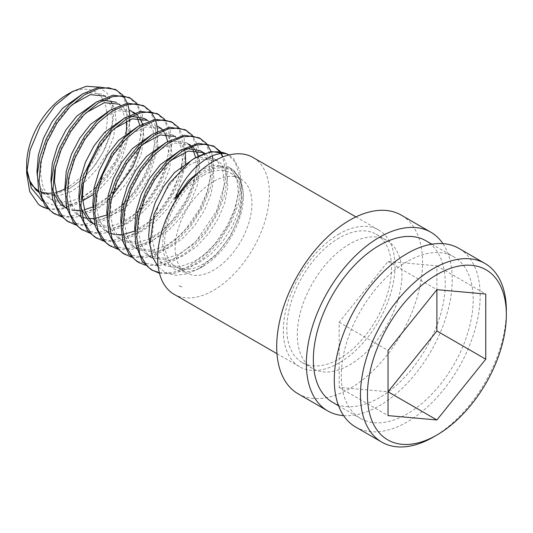<?xml version="1.0" encoding="UTF-8"?>
<svg xmlns="http://www.w3.org/2000/svg" width="533" height="533" viewBox="0 0 533 533"><rect width="100%" height="100%" fill="white"/><g stroke="black" fill="none" stroke-linecap="round" stroke-linejoin="round"><path stroke-width="0.4" stroke-dasharray="2.67 2" d="M203.06 175.49A54.293 31.347 120 0 0 167.589 223.334A54.293 31.347 120 0 0 175.917 266.84A54.293 31.347 120 0 0 203.06 264.148A54.293 31.347 120 0 0 238.531 216.305A54.293 31.347 120 0 0 230.209 172.799A54.293 31.347 120 0 0 203.06 175.49M213.533 181.533A54.293 31.347 120 0 0 178.062 229.377A54.293 31.347 120 0 0 186.383 272.883A54.293 31.347 120 0 0 213.533 270.191A54.293 31.347 120 0 0 248.998 222.348A54.293 31.347 120 0 0 240.676 178.841A54.293 31.347 120 0 0 213.533 181.533M174.044 294.256A78.971 45.591 120 0 0 213.533 290.345A78.971 45.591 120 0 0 265.121 220.755A78.971 45.591 120 0 0 253.015 157.468M339.175 233.92A78.971 45.591 120 0 0 287.58 303.51A78.971 45.591 120 0 0 299.686 366.797A78.971 45.591 120 0 0 339.175 362.886A78.971 45.591 120 0 0 390.762 293.29A78.971 45.591 120 0 0 378.663 230.009A78.971 45.591 120 0 0 339.175 233.92M339.175 237.951A74.034 42.747 120 0 0 290.805 303.197A74.034 42.747 120 0 0 302.158 362.52A74.034 42.747 120 0 0 339.175 358.856A74.034 42.747 120 0 0 387.538 293.61A74.034 42.747 120 0 0 376.191 234.287A74.034 42.747 120 0 0 339.175 237.951M349.641 243.994A74.034 42.747 120 0 0 301.278 309.24A74.034 42.747 120 0 0 312.624 368.563A74.034 42.747 120 0 0 349.641 364.898A74.034 42.747 120 0 0 398.011 299.659A74.034 42.747 120 0 0 386.665 240.33A74.034 42.747 120 0 0 349.641 243.994M298.067 393.787A103.155 59.556 120 0 0 349.641 388.677A103.155 59.556 120 0 0 417.033 297.774A103.155 59.556 120 0 0 401.222 215.112M343.618 415.64A103.155 59.556 120 0 0 379.309 405.806A103.155 59.556 120 0 0 442.923 243.634M332.665 402.362A93.288 53.86 120 0 0 379.309 397.745A93.288 53.86 120 0 0 440.251 315.536A93.288 53.86 120 0 0 425.954 240.789M407.232 261.53A93.288 53.86 120 0 0 346.29 343.732A93.288 53.86 120 0 0 360.588 418.485A93.288 53.86 120 0 0 407.232 413.861A93.288 53.86 120 0 0 468.174 331.659A93.288 53.86 120 0 0 453.876 256.906A93.288 53.86 120 0 0 407.232 261.53M355.651 427.033A103.155 59.556 120 0 0 407.232 421.923A103.155 59.556 120 0 0 474.623 331.02A103.155 59.556 120 0 0 458.806 248.358M47.477 208.576A69.103 39.895 120 0 0 72.042 204.459L75.673 202.693L94.394 188.922M47.71 208.809L61.621 209.249L77.418 203.699L93.215 192.626L107.533 177.149L119.039 158.827L126.588 139.826L129.746 121.664M53.333 213.167L68.977 216.811L89.631 210.755L104.648 200.355L117.566 186.97L128.513 170.973L137.261 151.738L141.731 131.838L141.505 118.113L137.441 105.734L129.412 97.506M61.668 216.871L75.579 217.311L91.376 211.761L107.306 200.561M67.291 221.222L83.068 224.866L103.595 218.81L118.559 208.463L131.331 195.265L142.551 178.908L151.179 159.92L155.723 139.633L155.476 126.228L151.352 113.709L143.37 105.567M75.633 224.933L89.544 225.372L105.341 219.816L121.138 208.743L135.455 193.266L146.961 174.951L154.597 155.616L157.688 137.201L157.628 131.251M81.256 229.283L97.139 232.921L117.553 226.871L132.444 216.591L145.096 203.573L156.629 186.757L165.13 168.015L169.701 147.474L169.474 134.589L165.223 121.604L157.335 113.629M89.591 232.988L103.502 233.434L119.299 227.877L135.096 216.804L149.413 201.327L160.919 183.006L168.561 163.678L171.653 145.262L170.167 130.352L164.57 119.245M95.214 237.345L111.384 240.963L131.511 234.933L146.295 224.739L158.854 211.868L170.387 195.171L179.088 176.083L183.678 155.363L183.765 145.776L179.001 129.366L171.293 121.691M103.549 241.049L117.46 241.489L133.257 235.939L149.053 224.866L163.378 209.389L174.884 191.067L182.519 171.739L185.611 153.324L184.125 138.413L178.528 127.307M109.172 245.407L127.693 248.824L145.476 242.995L160.4 232.681L171.586 221.395L185.464 201.234L192.66 185.251L197.476 165.07L197.663 153.058L192.919 137.361L185.257 129.746M117.513 249.111L131.424 249.551L147.221 244.001L149.393 242.801M123.136 253.468L141.425 256.913L159.434 251.05L174.278 240.809L185.937 228.997L199.369 209.396L207.164 191.747L211.334 174.018L211.594 160.759L206.937 145.509L199.215 137.807M131.471 257.173L145.382 257.612L161.179 252.056L176.976 240.983L191.294 225.506L202.8 207.19L210.442 187.856L213.533 169.441L213.313 161.512M137.094 261.523L155.143 264.994L173.392 259.111L195.724 241.722L216.591 211.008L225.359 181.506L225.666 170.187L222.661 156.982M145.436 265.227L159.34 265.674L175.137 260.117L190.934 249.044L205.258 233.567L216.764 215.245L224.4 195.917L227.491 177.502L226.005 162.592L220.409 151.485M151.059 269.585L151.938 270.071M159.327 272.669L172.765 272.503L187.356 267.173L202.207 256.926L214.879 243.894L227.198 225.686L234.247 210.235L239.13 191.074L239.217 174.471L234.993 161.859L227.138 153.93M159.494 273.316L173.305 273.729L189.102 268.179L204.899 257.106L219.216 241.629L230.722 223.307L238.364 203.979L241.449 185.564L239.757 169.914L233.514 158.594L228.963 154.983M96.38 186.97L115.661 160.926L127.194 128.306L126.381 104.595L122.497 96.093L115.454 89.451M129.812 119.532L129.712 115.135M129.206 110.524L129.073 109.705M127.76 104.415L127.32 103.162M123.37 95.9L122.69 95.061M109.425 198.629L112.083 196.037M141.145 145.716L141.978 142.258M142.478 139.806L143.73 129.146L142.244 114.235L136.648 103.122M157.128 126.641L156.995 125.828M155.683 120.538L155.243 119.279M151.292 112.023L150.606 111.184M149.833 242.548L163.018 232.921L177.336 217.451L188.842 199.129L196.484 179.794L199.569 161.386L198.089 146.475L192.493 135.362M212.374 155.816L211.081 151.519M207.13 144.263L206.451 143.424M220.909 153.591L219.343 151.312M214.039 146.395L213.173 145.869M106.94 112.47A56.991 32.899 -60 0 1 66.945 187.763A56.991 32.899 -60 0 1 64.966 188.855M56.052 192.32A56.991 32.899 -60 0 1 51.574 193.119M40.228 191.494A56.991 32.899 -60 0 1 38.516 190.621M26.81 168.521A56.991 32.899 -60 0 1 26.65 164.497M98.752 87.159L107.033 93.028L112.143 103.162L113.569 116.687L111.117 132.404L104.934 148.9L95.534 164.624L83.688 178.095L70.443 187.989L67.957 189.508L52.147 195.005L38.749 192.406L40.355 193.332L57.85 196.077L71.309 191.447L84.774 182.146L96.986 169.128L106.82 153.704L113.382 137.421L116.107 121.917L114.782 108.752L109.611 99.245L102.256 94.168L86.866 92.635L82.202 94.168M42.114 200.954L55.885 205.985L72.042 204.459M203.06 266.347A56.991 32.899 120 0 0 243.354 196.55A56.991 32.899 120 0 0 203.06 173.285A56.991 32.899 120 0 0 162.765 243.081A56.991 32.899 120 0 0 203.06 266.347L198.822 268.799L215.905 255.2L230.336 236.252L239.97 214.806L243.361 194.212L240.676 179.328L232.941 169.734L231.262 168.648L217.857 166.049L202.054 171.539L192.107 178.688M158.261 267L166.083 272.956L175.883 275.314L187.03 273.895L198.822 268.799M179.048 285.748L181.566 286.987L181.746 286.647L179.048 285.748L181.566 286.987M66.945 94.701A56.991 32.899 -60 0 1 106.86 111.797M506.35 310.692A103.155 59.556 -60 0 1 433.409 437.033M388.037 261.463L436.9 289.672L436.9 265.827L388.037 261.463L339.175 322.245L339.175 387.398L388.037 391.762M339.175 387.398L388.037 415.607M339.175 322.245L388.037 350.461M436.9 265.827L485.756 294.036M26.73 168.601L26.777 169.034M38.949 192.446L40.355 193.332M72.088 104.688L66.225 110.191L55.405 124.022L46.964 140.252L41.801 157.335L40.475 173.645L43.193 187.616L49.762 197.93L54.313 201.394L71.808 204.139L82.568 200.814M93.102 194.678L98.732 190.208L110.944 177.189L120.778 161.766L129.885 132.544M130.025 130.712L128.739 116.814L123.569 107.306L116.214 102.229L120.085 105.294L126.401 120.864M86.046 112.749L80.183 118.253L69.37 132.077L60.929 148.307L55.579 166.363M66.865 208.57L68.271 209.449L85.766 212.201L99.231 207.57L112.69 198.269L124.902 185.251L134.742 169.82L141.305 153.544L144.023 138.04L142.391 123.849M139.659 118.066L138.353 116.294M136.181 114.082L134.729 112.969M110.118 110.291L114.788 108.752L130.179 110.291L133.67 112.303L118.279 110.771L106.214 116.207L94.141 126.314L83.328 140.139L74.886 156.369L69.716 173.458L68.397 189.761L71.116 203.739L77.678 214.053L82.235 217.511L99.731 220.262L121.024 210.795M122.77 209.502L126.654 206.324L138.866 193.306L148.7 177.882L157.808 148.66M157.948 146.835L156.662 132.93L151.492 123.423L147.628 120.365M113.969 128.866L108.106 134.376L97.286 148.201L88.851 164.431L83.494 182.479M94.787 224.686L96.193 225.572L113.689 228.317L127.154 223.687L140.612 214.386L152.824 201.367L162.658 185.944L169.227 169.661L171.946 154.157L170.62 140.992L165.457 131.484L161.586 128.426L146.195 126.887L134.129 132.324L122.064 142.431L111.25 156.262L102.809 172.492L97.639 189.575L96.313 205.885L99.038 219.856L105.601 230.169L110.158 233.634L127.647 236.379L141.112 231.748L154.57 222.448L166.789 209.429L176.623 194.005L185.724 164.844M185.257 151.905L179.414 139.546L172.059 134.469L156.669 132.937L152.005 134.469M141.891 144.989L136.028 150.493L125.208 164.317L116.767 180.547L111.597 197.636L110.278 213.946L112.996 227.917L119.559 238.231L124.116 241.689L141.611 244.44L149.32 242.368M149.82 242.175L168.535 230.509L180.747 217.491L190.581 202.06L197.15 185.784L199.868 170.28L198.229 156.089M195.504 150.306L194.199 148.534M192.027 146.322L190.574 145.209M187.703 143.643L186.017 142.531L189.508 144.543L174.118 143.011L162.052 148.447L149.986 158.554L139.166 172.379L130.732 188.609L125.561 205.698L124.236 222.001L126.954 235.979L133.523 246.293L138.074 249.75L155.569 252.502L169.034 247.865L182.493 238.564L194.705 225.546L204.545 210.122L211.108 193.845L213.826 178.342L212.5 165.17L207.337 155.663L204.532 153.271M169.814 161.106L163.944 166.616L153.131 180.44L144.69 196.67L139.519 213.753L138.2 230.063L140.919 244.041L147.481 254.348L152.038 257.812L169.527 260.557L182.992 255.927L196.457 246.626L208.669 233.607L218.503 218.184L225.066 201.9L227.791 186.397L226.465 173.232L221.295 163.724L217.431 160.666L202.04 159.127L189.975 164.564L177.909 174.671L167.089 188.502L158.647 204.732L153.484 221.815L152.158 238.124L154.876 252.096L161.439 262.409L165.996 265.874L183.492 268.619L196.95 263.988L210.415 254.687L222.627 241.669L232.461 226.245L239.031 209.962L241.749 194.458L240.423 181.293L235.253 171.786L232.941 169.734M70.443 187.989L81.282 180.134L93.495 167.115L103.329 151.685L109.898 135.409L112.616 119.905L111.29 106.74L106.12 97.233L102.256 94.168M37.277 175.35L40.328 187.13L46.271 195.917L50.822 199.375L68.317 202.127L81.782 197.49L95.24 188.189L107.453 175.17L117.293 159.747L126.028 133.616M103.136 100.224L96.16 102.229M51.241 183.412L53.133 192.18M64.786 207.437L66.572 208.363M66.845 208.49L72.501 210.209M79.65 210.502L81.249 210.335M81.769 210.262L84.374 209.782M93.148 206.811L109.205 196.251L121.417 183.232L131.251 167.808L137.814 151.525L140.532 136.028L139.806 125.308M137.341 118.059L133.956 113.263M65.199 191.48L68.251 203.253L74.187 212.034L82.235 217.511M80.809 216.551L82.468 217.217M86.459 218.27L88.625 218.55M93.608 218.563L95.207 218.397M107 214.919L121.731 205.531M124.222 203.366L135.842 190.687L145.209 175.87L151.778 159.587L154.497 144.083L153.171 130.918L148.001 121.411L144.137 118.346M131.051 116.341L124.082 118.353M79.157 199.535L81.056 208.303M96.193 225.572L92.702 223.554L110.198 226.305L120.958 222.981M121.071 222.927L137.121 212.374L149.333 199.355L159.174 183.925L165.736 167.648L168.455 152.145L167.728 141.432M165.257 134.176L164.091 132.171M162.978 130.638L161.879 129.379M161.586 128.426L158.101 126.408L142.704 124.875L138.04 126.408M93.122 207.597L96.173 219.369L102.109 228.157L110.158 233.634M108.725 232.668L110.391 233.334M114.382 234.387L116.547 234.673M121.531 234.687L123.13 234.513M134.922 231.036L151.086 220.429L163.298 207.41L173.132 191.987L181.353 168.914M181.866 165.856L182.419 160.206L181.093 147.035L175.923 137.534L172.059 134.469M107.08 215.658L110.131 227.431L116.074 236.219L120.625 239.677L138.12 242.422L148.88 239.097M149.786 238.684L165.043 228.49L177.256 215.472L187.09 200.048L193.659 183.765L196.377 168.268L195.651 157.548M193.179 150.299L192.013 148.287M190.901 146.755L189.795 145.502M186.017 142.531L170.627 140.992L165.963 142.531M121.038 223.72L124.089 235.493L130.032 244.274L134.583 247.738L152.078 250.483L165.543 245.853L179.001 236.552L191.214 223.534L201.054 208.11L207.617 191.827L210.335 176.323L209.016 163.158L203.759 153.557M201.667 151.705L199.982 150.586M186.896 148.58L179.921 150.592M134.996 231.755L138.047 243.541L143.99 252.336L148.547 255.793L166.043 258.545L179.501 253.915L192.966 244.614L205.178 231.595L215.012 216.165L221.575 199.888L224.3 184.385L222.974 171.22L217.804 161.712L213.94 158.647L198.549 157.115L193.885 158.647M150.066 245.913L157.955 260.397L162.505 263.855L180.001 266.607L193.466 261.969L206.924 252.669L219.136 239.65L228.97 224.226L235.539 207.95L238.258 192.446L236.932 179.275L231.768 169.774L227.897 166.709L212.507 165.177L201.021 170.247M181.746 286.647L181.72 287.08M175.917 266.84L186.383 272.883M276.973 353.679L299.686 366.797M302.158 362.52L312.624 368.563M338.568 405.773L360.588 418.485M243.354 196.55L243.354 194.212M431.857 244.194L453.876 256.906M376.191 234.287L386.665 240.33M355.944 216.898L378.663 230.009M230.209 172.799L240.676 178.841M54.313 201.394L50.822 199.375M68.271 209.449L66.892 208.65M124.116 241.689L120.625 239.677M138.074 249.75L134.583 247.738M217.431 160.666L213.94 158.647M165.996 265.874L162.505 263.855M227.897 166.709L231.262 168.648"/><path stroke-width="0.8" d="M436.9 274.622A98.219 56.711 120 0 0 367.444 394.92A98.219 56.711 120 0 0 436.9 435.021L433.409 437.033A103.155 59.556 -60 0 1 381.828 442.143A103.155 59.556 -60 0 1 366.018 359.482A103.155 59.556 -60 0 1 433.409 268.579A103.155 59.556 -60 0 1 484.983 263.469A103.155 59.556 -60 0 1 506.35 310.692L506.35 314.723A98.219 56.711 120 0 0 436.9 274.622M355.944 216.898L253.015 157.468A78.971 45.591 120 0 0 213.533 161.386A78.971 45.591 120 0 0 161.939 230.976A78.971 45.591 120 0 0 174.044 294.256L276.973 353.679M442.923 243.634A103.155 59.556 120 0 0 430.891 232.241L401.222 215.112A103.155 59.556 120 0 0 349.641 220.222A103.155 59.556 120 0 0 282.257 311.125A103.155 59.556 120 0 0 298.067 393.787L327.735 410.91A103.155 59.556 120 0 0 343.618 415.64M430.891 232.241A103.155 59.556 120 0 0 379.309 237.345A103.155 59.556 120 0 0 311.918 328.248A103.155 59.556 120 0 0 327.735 410.91M431.857 244.194L425.954 240.789A93.288 53.86 120 0 0 379.309 245.407A93.288 53.86 120 0 0 318.368 327.615A93.288 53.86 120 0 0 332.665 402.362L338.568 405.773M484.983 263.469L458.806 248.358A103.155 59.556 120 0 0 407.232 253.468A103.155 59.556 120 0 0 339.841 344.371A103.155 59.556 120 0 0 355.651 427.033L381.828 442.143M47.477 208.576A69.103 39.895 120 0 1 40.961 206.024A69.103 39.895 120 0 1 38.616 204.465L41.121 206.111L47.71 208.809M122.69 95.061L115.454 89.451L99.431 87.039L82.655 93.881L69.523 104.475L56.305 120.565L46.131 139.04L40.062 156.542L37.343 173.925L38.662 191.294L45.238 205.965L53.333 213.167L61.668 216.871M117.193 90.457L108.665 87.752L98.798 88.531L84.401 94.887L69.996 106.773L57.071 123.05L46.964 142.178L40.721 162.312L39.029 181.533L42.114 197.99L49.756 210.115L55.079 214.173M136.648 103.122L129.412 97.506L112.949 95.174L96.613 101.943L82.748 113.276L70.043 128.953L59.969 147.374L54.026 164.577L51.288 182.299L52.634 199.382L59.416 214.306L67.291 221.222L75.633 224.933M131.158 98.518L122.623 95.813L112.756 96.586L98.358 102.949L83.954 114.828L71.036 131.111L60.922 150.239L54.679 170.373L52.987 189.595L56.078 206.051L63.713 218.177L69.037 222.234M150.606 111.184L143.37 105.567L127.42 103.142L110.571 109.998L97.033 121.018L84.847 135.768L74.62 153.89L67.991 172.612L65.233 190.667L66.598 207.464L73.574 222.614L81.256 229.283L89.591 232.988M145.116 106.573L136.588 103.875L126.721 104.648L112.316 111.011L97.919 122.89L84.994 139.173L74.88 158.294L68.637 178.435L66.945 197.656L70.036 214.113L77.671 226.232L83.001 230.289M164.57 119.245L157.335 113.629L140.519 111.357L124.535 118.059L110.797 129.266L99.851 142.338L83.408 175.517L79.15 199.695L80.603 215.732L87.785 230.989L95.214 237.345L103.549 241.049M159.081 114.635L150.546 111.937L140.679 112.71L126.281 119.066L111.877 130.951L98.951 147.228L88.844 166.356L82.602 186.497L80.909 205.711L83.994 222.168L91.636 234.293L96.959 238.351M178.528 127.307L171.293 121.691L155.443 119.245L138.493 126.121L124.542 137.541L112.057 152.938L96.453 186.71L93.075 209.755L95.101 225.845L101.623 238.884L109.172 245.407L117.513 249.111M173.038 122.697L164.504 119.992L154.637 120.771L140.239 127.127L125.835 139.013L112.916 155.29L102.802 174.418L96.56 194.552L94.867 213.773L97.959 230.229L105.594 242.355L110.924 246.413M192.493 135.362L185.257 129.746L169.734 127.254L152.451 134.183L137.561 146.575L126.108 160.866L116.074 179.028L110.331 195.058L107.04 217.471L108.959 233.541L115.188 246.453L123.136 253.468L131.471 257.173M186.996 130.758L178.468 128.053L168.601 128.826L154.197 135.189L139.799 147.068L126.874 163.351L116.76 182.479L110.524 202.613L108.825 221.835L111.917 238.291L119.559 250.417L124.882 254.474M206.451 143.424L199.215 137.807L184.265 135.235L166.416 142.238L152.611 153.511L140.159 168.788L130.132 186.863L124.216 203.406L121.004 225.179L122.823 241.242L128.919 254.208L137.094 261.523M200.961 138.813L192.426 136.115L182.559 136.888L168.162 143.25L153.757 155.13L140.839 171.413L130.725 190.534L124.482 210.675L122.79 229.896L125.875 246.353L133.517 258.472L138.84 262.529L145.436 265.227M220.409 151.485L213.173 145.869L198.289 143.284L180.374 150.299L166.849 161.299L154.703 175.99L145.722 191.434L137.9 212.487L134.962 232.974L135.695 244.147L142.058 261.13L151.059 269.585L159.494 273.316M151.938 270.071L159.327 272.669M214.919 146.875L206.384 144.177L196.524 144.949L182.119 151.305L167.722 163.191L154.797 179.468L144.683 198.596L138.44 218.737L136.748 237.951L139.839 254.408L147.474 266.533L152.804 270.591M94.394 188.922L96.38 186.97M129.746 121.664L129.812 119.532M129.712 115.135L129.206 110.524M129.073 109.705L127.76 104.415M127.32 103.162L123.37 95.9M107.306 200.561L109.425 198.629M112.083 196.037L133.003 166.889L141.145 145.716M141.978 142.258L142.478 139.806M157.628 131.251L157.128 126.641M156.995 125.828L155.683 120.538M155.243 119.279L151.292 112.023M149.393 242.801L149.833 242.548M213.313 161.512L212.374 155.816M211.081 151.519L207.13 144.263M222.661 156.982L220.909 153.591M219.343 151.312L214.039 146.395M228.884 154.936L227.138 153.93L211.215 151.499L194.338 158.361L191.021 160.6A69.103 39.895 -60 0 1 194.498 158.454A69.103 39.895 -60 0 1 226.412 153.724L228.963 154.983M64.966 188.855A56.991 32.899 -60 0 1 56.052 192.32M51.574 193.119A56.991 32.899 -60 0 1 40.228 191.494M38.516 190.621A56.991 32.899 -60 0 1 26.81 168.521M38.616 204.465L29.741 191.667L26.65 173.232L26.65 164.497A56.991 32.899 -60 0 1 66.945 94.701L72.295 91.616L86.386 86.259L98.752 87.159M38.969 192.533L30.461 183.472L26.783 169.414M26.763 169.227L31.387 188.222L42.114 200.954M26.65 173.232L30.128 150.026L40.048 126.401L54.872 105.88L72.295 91.616M192.107 178.688L174.731 199.242C180.734 184.918 188.569 173.485 198.243 164.944C208.516 156.176 217.904 152.438 226.412 153.724M191.021 160.6L169.108 183.605L154.044 214.119L149.946 244.56L152.598 257.239L158.261 267M106.86 111.797A56.991 32.899 -60 0 1 106.94 112.47M433.409 437.033L436.9 435.021A98.219 56.711 120 0 0 506.35 314.723M388.037 415.607L436.9 419.971L485.756 359.189L485.756 294.036L436.9 289.672L388.037 350.461L388.037 415.607M436.9 289.672L436.9 330.98L388.037 391.762L436.9 419.971M436.9 330.98L485.756 359.189M26.777 169.034L29.808 180.973L35.798 189.868L38.949 192.446M105.747 96.187L90.357 94.647L72.088 104.688M82.568 200.814L93.102 194.678M129.885 132.544L130.025 130.712M119.705 104.241L104.315 102.709L86.046 112.749M55.579 166.363L54.433 181.706L57.158 195.678L63.72 205.991L66.865 208.57M142.391 123.849L139.659 118.066M138.353 116.294L136.181 114.082M134.729 112.969L133.67 112.303M121.024 210.795L122.77 209.502M157.808 148.66L157.948 146.835M131.051 116.341L144.137 118.346L147.628 120.365L132.237 118.832L113.969 128.866M83.494 182.479L82.355 197.823L85.073 211.801L91.643 222.108L94.787 224.686M185.724 164.844L185.257 151.905M175.55 136.481L160.16 134.949L141.891 144.989M149.32 242.368L149.82 242.175M198.229 156.089L195.504 150.306M194.199 148.534L192.027 146.322M190.574 145.209L189.508 144.543M204.532 153.271L203.473 152.605L188.076 151.072L169.814 161.106M82.202 94.168L62.734 108.179L51.914 122.004L43.479 138.234L38.309 155.323L36.984 171.633L37.277 175.35M126.028 133.616L126.574 127.967L126.401 120.864M116.214 102.229L103.136 100.224M96.16 102.229L76.692 116.241L65.879 130.065L57.437 146.295L52.267 163.378L50.948 179.688L51.241 183.412M53.133 192.18L60.229 203.979L66.892 208.65M72.501 210.209L79.65 210.502M81.249 210.335L81.769 210.262M84.374 209.782L93.148 206.811M139.806 125.308L137.341 118.059M133.956 113.263L130.179 110.291M110.118 110.291L90.657 124.296L79.837 138.127L71.395 154.357L66.232 171.439L64.906 187.749L65.199 191.48M78.744 215.499L80.809 216.551M82.468 217.217L86.459 218.27M88.625 218.55L93.608 218.563M95.207 218.397L107 214.919M121.731 205.531L124.222 203.366M124.082 118.353L104.615 132.357L93.801 146.182L85.36 162.412L80.19 179.501L78.864 195.811L79.157 199.535M81.056 208.303L88.152 220.096L92.702 223.554M167.728 141.432L165.257 134.176M164.091 132.171L162.978 130.638M161.879 129.379L158.101 126.408M138.04 126.408L118.573 140.419L107.759 154.244L99.318 170.473L94.148 187.563L92.829 203.873L93.122 207.597M106.667 231.615L108.725 232.668M110.391 233.334L114.382 234.387M116.547 234.673L121.531 234.687M123.13 234.513L134.922 231.036M181.353 168.914L181.866 165.856M152.005 134.469L132.537 148.48L121.717 162.305L113.276 178.535L108.112 195.618L106.787 211.927L107.08 215.658M148.88 239.097L149.786 238.684M195.651 157.548L193.179 150.299M192.013 148.287L190.901 146.755M189.795 145.502L187.703 143.643M165.963 142.531L146.495 156.535L135.682 170.367L127.24 186.597L122.07 203.679L120.744 219.989L121.038 223.72M203.759 153.557L201.667 151.705M203.473 152.605L199.982 150.586L186.896 148.58M179.921 150.592L160.453 164.597L149.64 178.422L141.198 194.652L136.028 211.741L134.709 228.051L134.996 231.755M193.885 158.647L174.418 172.659L163.598 186.483L155.163 202.713L149.993 219.803L148.667 236.112L150.066 245.913M201.021 170.247L188.376 180.72L174.731 199.242M137.101 261.523L138.84 262.529M152.038 257.812L148.547 255.793"/></g></svg>
